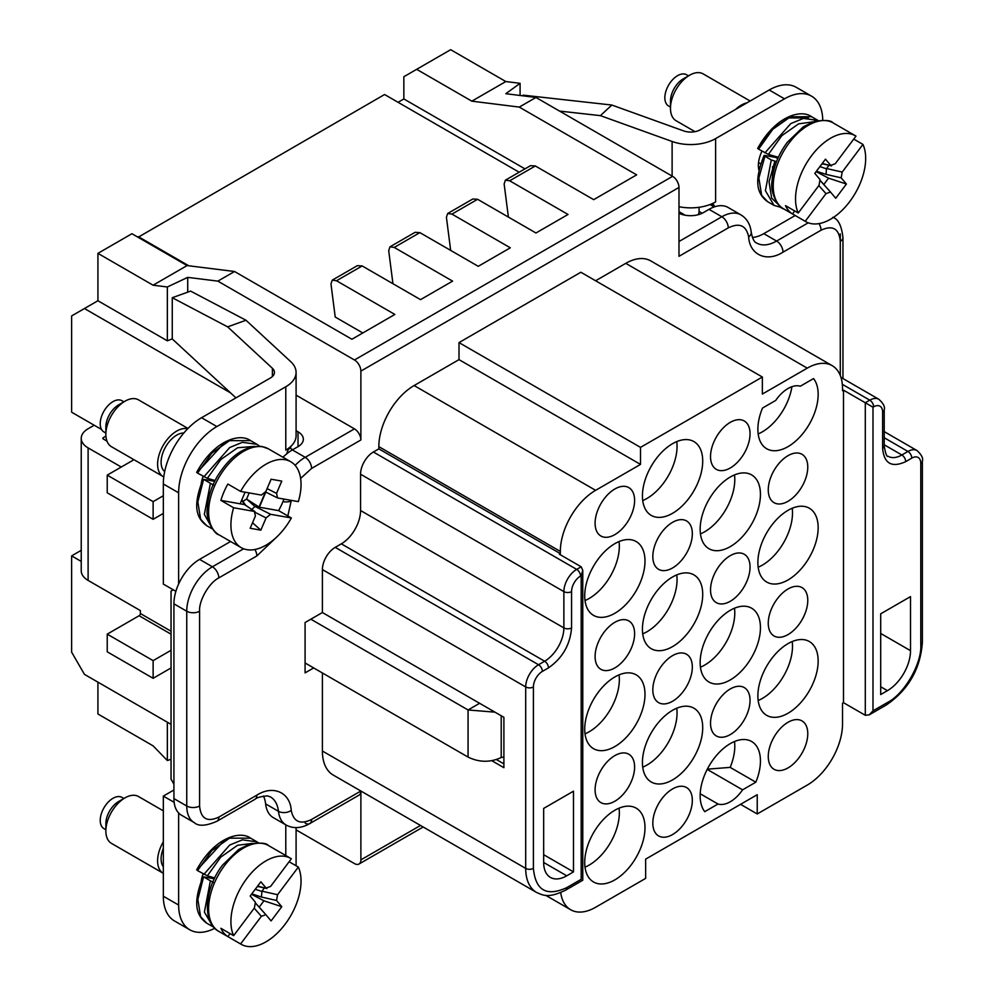 <?xml version="1.0" encoding="UTF-8"?>
<svg xmlns="http://www.w3.org/2000/svg" width="994" height="994" viewBox="0 0 994 994"><rect width="100%" height="100%" fill="white"/><g stroke="black" fill="none" stroke-linecap="round" stroke-linejoin="round"><path stroke-width="1.49" d="M585.006 867.141A42.63 24.614 120 0 0 589.193 865.066A42.63 24.614 120 0 0 619.337 812.856A42.63 24.614 120 0 0 619.051 808.172M614.851 879.876A42.63 24.614 120 0 0 642.696 842.303A42.63 24.614 120 0 0 636.172 808.147A42.63 24.614 120 0 0 614.851 810.259A42.63 24.614 120 0 0 587.007 847.82A42.63 24.614 120 0 0 593.542 881.989A42.63 24.614 120 0 0 614.851 879.876M672.578 834.55A27.931 16.128 120 0 0 690.83 809.936A27.931 16.128 120 0 0 686.543 787.546A27.931 16.128 120 0 0 672.578 788.925A27.931 16.128 120 0 0 654.325 813.552A27.931 16.128 120 0 0 658.612 835.929A27.931 16.128 120 0 0 672.578 834.55M614.851 801.226A27.931 16.128 120 0 0 633.103 776.612A27.931 16.128 120 0 0 628.817 754.222A27.931 16.128 120 0 0 614.851 755.602A27.931 16.128 120 0 0 596.599 780.228A27.931 16.128 120 0 0 600.885 802.605A27.931 16.128 120 0 0 614.851 801.226M585.006 733.845A42.63 24.614 120 0 0 589.193 731.758A42.63 24.614 120 0 0 619.051 674.876M614.851 746.569A42.63 24.614 120 0 0 642.696 709.008A42.63 24.614 120 0 0 636.172 674.839A42.63 24.614 120 0 0 614.851 676.951A42.63 24.614 120 0 0 587.007 714.524A42.63 24.614 120 0 0 593.542 748.681A42.63 24.614 120 0 0 614.851 746.569M642.72 767.169A42.63 24.614 120 0 0 646.92 765.082A42.63 24.614 120 0 0 677.063 712.872A42.63 24.614 120 0 0 676.765 708.2M672.578 779.892A42.63 24.614 120 0 0 700.422 742.332A42.63 24.614 120 0 0 693.887 708.175A42.63 24.614 120 0 0 672.578 710.288A42.63 24.614 120 0 0 644.721 747.848A42.63 24.614 120 0 0 651.256 782.005A42.63 24.614 120 0 0 672.578 779.892M672.578 701.242A27.931 16.128 120 0 0 690.83 676.628A27.931 16.128 120 0 0 686.543 654.251A27.931 16.128 120 0 0 672.578 655.63A27.931 16.128 120 0 0 654.325 680.244A27.931 16.128 120 0 0 658.612 702.634A27.931 16.128 120 0 0 672.578 701.242M614.851 534.623A27.931 16.128 120 0 0 633.103 509.997A27.931 16.128 120 0 0 628.817 487.619A27.931 16.128 120 0 0 614.851 488.998A27.931 16.128 120 0 0 596.599 513.612A27.931 16.128 120 0 0 600.885 536.002A27.931 16.128 120 0 0 614.851 534.623M642.72 500.566A42.63 24.614 120 0 0 646.92 498.479A42.63 24.614 120 0 0 677.063 446.269A42.63 24.614 120 0 0 676.765 441.597M672.578 513.289A42.63 24.614 120 0 0 700.422 475.728A42.63 24.614 120 0 0 693.887 441.572A42.63 24.614 120 0 0 672.578 443.672A42.63 24.614 120 0 0 644.721 481.245A42.63 24.614 120 0 0 651.256 515.401A42.63 24.614 120 0 0 672.578 513.289M585.006 600.538A42.63 24.614 120 0 0 589.193 598.45A42.63 24.614 120 0 0 619.337 546.24A42.63 24.614 120 0 0 619.051 541.568M614.851 613.273A42.63 24.614 120 0 0 642.696 575.7A42.63 24.614 120 0 0 636.172 541.544A42.63 24.614 120 0 0 614.851 543.656A42.63 24.614 120 0 0 587.007 581.217A42.63 24.614 120 0 0 593.542 615.373A42.63 24.614 120 0 0 614.851 613.273M614.851 667.918A27.931 16.128 120 0 0 633.103 643.304A27.931 16.128 120 0 0 628.817 620.915A27.931 16.128 120 0 0 614.851 622.306A27.931 16.128 120 0 0 596.599 646.92A27.931 16.128 120 0 0 600.885 669.31A27.931 16.128 120 0 0 614.851 667.918M672.578 567.947A27.931 16.128 120 0 0 690.83 543.333A27.931 16.128 120 0 0 686.543 520.943A27.931 16.128 120 0 0 672.578 522.322A27.931 16.128 120 0 0 654.325 546.948A27.931 16.128 120 0 0 658.612 569.326A27.931 16.128 120 0 0 672.578 567.947M642.72 633.861A42.63 24.614 120 0 0 646.92 631.786A42.63 24.614 120 0 0 677.063 579.577A42.63 24.614 120 0 0 676.765 574.892M672.578 646.597A42.63 24.614 120 0 0 700.422 609.024A42.63 24.614 120 0 0 693.887 574.867A42.63 24.614 120 0 0 672.578 576.98A42.63 24.614 120 0 0 644.721 614.54A42.63 24.614 120 0 0 651.256 648.709A42.63 24.614 120 0 0 672.578 646.597M788.018 767.902A27.931 16.128 120 0 0 806.271 743.288A27.931 16.128 120 0 0 801.984 720.899A27.931 16.128 120 0 0 788.018 722.278A27.931 16.128 120 0 0 769.766 746.892A27.931 16.128 120 0 0 774.053 769.281A27.931 16.128 120 0 0 788.018 767.902M758.161 700.521A42.63 24.614 120 0 0 762.361 698.434A42.63 24.614 120 0 0 792.504 646.224A42.63 24.614 120 0 0 792.218 641.552M788.018 713.245A42.63 24.614 120 0 0 815.863 675.684A42.63 24.614 120 0 0 809.327 641.515A42.63 24.614 120 0 0 788.018 643.627A42.63 24.614 120 0 0 760.174 681.201A42.63 24.614 120 0 0 766.697 715.357A42.63 24.614 120 0 0 788.018 713.245M788.018 634.594A27.931 16.128 120 0 0 806.271 609.981A27.931 16.128 120 0 0 801.984 587.591A27.931 16.128 120 0 0 788.018 588.982A27.931 16.128 120 0 0 769.766 613.596A27.931 16.128 120 0 0 774.053 635.986A27.931 16.128 120 0 0 788.018 634.594M730.292 734.578A27.931 16.128 120 0 0 748.544 709.952A27.931 16.128 120 0 0 744.257 687.575A27.931 16.128 120 0 0 730.292 688.954A27.931 16.128 120 0 0 712.039 713.568A27.931 16.128 120 0 0 716.326 735.958A27.931 16.128 120 0 0 730.292 734.578M700.447 667.198A42.63 24.614 120 0 0 704.647 665.11A42.63 24.614 120 0 0 734.491 608.216M730.292 679.921A42.63 24.614 120 0 0 758.149 642.36A42.63 24.614 120 0 0 751.613 608.191A42.63 24.614 120 0 0 730.292 610.304A42.63 24.614 120 0 0 702.447 647.877A42.63 24.614 120 0 0 708.983 682.033A42.63 24.614 120 0 0 730.292 679.921M758.161 433.918A42.63 24.614 120 0 0 762.361 431.831A42.63 24.614 120 0 0 791.932 386.691M762.497 408.062A42.63 24.614 120 0 0 766.697 448.754A42.63 24.614 120 0 0 788.018 446.641A42.63 24.614 120 0 0 814.397 413.442A42.63 24.614 120 0 0 813.539 378.577L800.307 386.219A28.565 16.5 -60 0 0 788.018 388.505A28.565 16.5 -60 0 0 775.73 400.42L762.497 408.062M730.292 467.963A27.931 16.128 120 0 0 748.544 443.349A27.931 16.128 120 0 0 744.257 420.971A27.931 16.128 120 0 0 730.292 422.351A27.931 16.128 120 0 0 712.039 446.965A27.931 16.128 120 0 0 716.326 469.354A27.931 16.128 120 0 0 730.292 467.963M788.018 501.299A27.931 16.128 120 0 0 806.271 476.673A27.931 16.128 120 0 0 801.984 454.295A27.931 16.128 120 0 0 788.018 455.674A27.931 16.128 120 0 0 769.766 480.288A27.931 16.128 120 0 0 774.053 502.678A27.931 16.128 120 0 0 788.018 501.299M758.161 567.214A42.63 24.614 120 0 0 762.361 565.126A42.63 24.614 120 0 0 792.504 512.916A42.63 24.614 120 0 0 792.218 508.245M788.018 579.949A42.63 24.614 120 0 0 815.863 542.376A42.63 24.614 120 0 0 809.327 508.22A42.63 24.614 120 0 0 788.018 510.332A42.63 24.614 120 0 0 760.174 547.893A42.63 24.614 120 0 0 766.697 582.049A42.63 24.614 120 0 0 788.018 579.949M700.447 533.89A42.63 24.614 120 0 0 704.647 531.802A42.63 24.614 120 0 0 734.491 474.921M730.292 546.613A42.63 24.614 120 0 0 758.149 509.052A42.63 24.614 120 0 0 751.613 474.896A42.63 24.614 120 0 0 730.292 477.008A42.63 24.614 120 0 0 702.447 514.569A42.63 24.614 120 0 0 708.983 548.725A42.63 24.614 120 0 0 730.292 546.613M730.292 601.271A27.931 16.128 120 0 0 748.544 576.657A27.931 16.128 120 0 0 744.257 554.267A27.931 16.128 120 0 0 730.292 555.646A27.931 16.128 120 0 0 712.039 580.272A27.931 16.128 120 0 0 716.326 602.65A27.931 16.128 120 0 0 730.292 601.271M593.244 833.283A28.565 16.5 120 0 0 593.84 832.239M593.244 699.975A28.565 16.5 120 0 0 593.84 698.931M650.958 733.311A28.565 16.5 120 0 0 651.567 732.267M650.958 466.695A28.565 16.5 120 0 0 651.567 465.652M593.244 566.679A28.565 16.5 120 0 0 593.84 565.636M650.958 600.003A28.565 16.5 120 0 0 651.567 598.96M707.194 769.393L742.58 789.832L755.825 782.191L730.168 767.38A42.63 24.614 120 0 0 734.79 746.196A42.63 24.614 120 0 0 734.491 741.524M766.399 666.651A28.565 16.5 120 0 0 767.008 665.607M708.685 633.327A28.565 16.5 120 0 0 709.281 632.283M766.399 533.356A28.565 16.5 120 0 0 767.008 532.312M708.685 500.032A28.565 16.5 120 0 0 709.281 498.988M742.58 789.832A28.565 16.5 -60 0 1 730.292 801.748A28.565 16.5 -60 0 1 718.003 804.022L700.198 793.746M708.685 766.635A28.565 16.5 120 0 0 709.281 765.591M505.822 81.545L471.827 101.164L416.672 69.319L450.667 49.7L505.822 81.545L520.086 83.322L505.822 93.697L535.965 97.462L672.578 176.336A9.07 5.231 60 0 1 678.989 187.444L678.989 256.315L728.267 227.862C739.499 222.432 746.283 225.452 748.644 236.907C749.662 254.874 766.722 262.615 783.011 252.165L821.044 230.21C832.637 224.88 839.048 228.583 840.29 241.318L840.29 375.508M300.623 478.437L311.594 468.422L360.884 439.969L360.884 371.097L678.989 187.444M287.838 515.948L291.292 500.38M420.512 825.455L360.884 859.872L360.884 791.025L311.594 819.454C300.374 824.883 293.578 821.864 291.23 810.408C290.198 792.454 273.139 784.713 256.85 795.15L218.817 817.105C207.237 822.448 200.825 818.745 199.583 805.997L199.583 611.235C198.775 600.55 209.138 582.695 218.817 577.899L256.85 555.944L277.214 536.561M571.562 627.897L571.562 591.604A5.442 3.144 180 0 1 563.871 591.604L563.871 627.897A5.442 3.144 -0 0 0 571.562 627.897C570.121 644.833 562.418 658.165 548.477 667.881A5.442 3.144 -120 0 0 544.625 661.221L538.537 664.737L335.226 547.359L341.315 543.842A27.211 15.705 -60 0 0 360.561 510.518L563.871 627.897A27.211 15.705 -60 0 1 544.625 661.221L341.315 543.842M360.561 474.225L563.871 591.604A18.14 10.474 -60 0 1 576.694 569.388L373.384 452.009A18.14 10.474 120 0 0 360.561 474.225L360.561 510.518M373.384 452.009L378.838 448.866L560.343 553.646L560.343 551.434A49.886 28.801 -60 0 1 595.617 490.328L640.509 464.409L459.004 359.629L414.113 385.548A49.886 28.801 120 0 0 378.838 446.641L378.838 448.866M640.509 464.409L640.509 447.375L762.361 377.024L580.856 272.244L459.004 342.595L459.004 359.629M762.361 377.024L762.361 394.059L807.252 368.14A49.886 28.801 -60 0 1 832.202 365.668L650.697 260.875A49.886 28.801 120 0 0 625.76 263.348L595.617 280.755M322.391 751.017A52.607 30.367 120 0 0 333.288 775.096L536.598 892.475A52.607 30.367 -60 0 1 525.702 868.396L322.391 751.017L322.391 672.975M313.657 667.931L305.083 672.888L305.083 622.53L322.391 612.528L503.896 717.32L503.896 767.679L491.844 760.708M335.226 547.359A18.14 10.474 120 0 0 322.391 569.574L322.391 612.528M187.717 292.149L187.717 277.363L217.86 281.128L354.46 359.99A9.07 5.231 60 0 1 360.884 371.097M360.884 439.969A9.07 5.231 -120 0 0 354.46 428.861L296.088 395.165M311.594 819.454A9.07 5.231 60 0 1 309.718 823.616L358.996 795.163A9.07 5.231 -120 0 0 360.884 791.025M360.884 859.872A9.07 5.231 60 0 1 358.996 864.034A9.07 5.231 60 0 1 354.46 863.575L296.088 829.878M640.509 447.375L459.004 342.595M832.202 365.668A49.886 28.801 -60 0 1 842.527 388.505L842.527 390.729L843.496 390.17L843.496 702.696L842.527 703.243L842.527 723.98A49.886 28.801 -60 0 1 807.252 785.086L757.229 813.962L757.229 794.703L645.64 859.139L645.64 878.385L595.617 907.274A49.886 28.801 -60 0 1 570.668 909.746A49.886 28.801 -60 0 1 560.715 892.6M740.555 804.332L757.229 813.962M752.433 237.454A39.909 23.036 120 0 0 763.777 233.652L795.188 215.524M728.08 207.46A38.095 21.992 120 0 0 709.033 209.349L721.855 216.754A38.095 21.992 -60 0 1 740.903 214.866L728.08 207.46M678.989 213.3A18.14 10.474 180 0 0 703.354 212.629L709.033 209.349M392.941 283.712L388.704 250.625L389.959 246.835L415.094 232.323L419.878 232.621L478.251 266.317L510.307 247.804L451.947 214.108L477.605 199.297L535.965 232.994L568.034 214.468L509.673 180.784L535.331 165.973L593.691 199.657L636.657 174.857L519.29 107.091L535.965 97.462M362.798 332.965L335.226 317.036L330.977 283.949L332.232 280.159L357.368 265.647L362.164 265.945L420.524 299.641L452.593 281.128L394.233 247.431L419.878 232.621M217.86 281.128L234.534 271.499L351.901 339.252L394.866 314.452L336.506 280.755L362.164 265.945M471.827 101.164L519.29 107.091M520.086 83.322L520.086 95.486M187.717 277.363L167.34 286.98L167.34 340.83L172.26 338.842M230.533 392.866L84.453 308.525L97.921 300.747L167.34 340.83M298.026 431.831A18.14 10.474 180 0 1 303.344 439.236A18.14 10.474 180 0 1 298.026 446.641L298.026 431.831L296.088 430.7M298.026 446.641L292.36 449.909A38.095 21.992 120 0 0 282.992 457.252M167.34 286.98L153.076 285.203L187.071 265.572L234.534 271.499M243.605 548.787L212.405 566.791L199.583 559.386L230.558 541.506M199.583 559.386A36.281 20.949 120 0 0 173.925 603.83L173.925 798.592A36.281 20.949 120 0 0 181.442 815.204L194.265 822.61A36.281 20.949 -60 0 1 186.748 805.997A9.07 5.231 0 0 0 199.583 805.997M291.23 810.408A9.07 5.84 173.5 0 1 278.444 811.29L265.622 803.885A39.909 23.036 120 0 0 263.447 796.02M265.622 803.885A38.095 21.992 120 0 0 273.313 817.64L286.135 825.045A38.095 21.992 -60 0 1 278.444 811.29A39.909 23.036 120 0 0 270.393 796.877L267.448 795.896C260.863 796.48 256.7 797.623 254.973 799.3A9.07 5.231 -120 0 0 256.85 795.15M81.235 561.424L71.63 555.882L71.63 652.151L84.453 674.367L171.043 724.353M167.34 722.216L167.34 760.522L171.043 759.279M97.921 682.145L97.921 713.99L153.076 745.835L167.34 760.522M533.405 868.396L533.405 686.953A5.442 3.144 180 0 1 525.702 686.953L525.702 868.396A5.442 3.144 -0 0 0 533.405 868.396C535.493 890.462 546.601 896.874 566.754 887.642A5.442 3.144 60 0 1 565.623 890.139L582.77 880.237L582.77 570.32L581.179 566.791L559.373 554.205L560.343 553.646M755.825 782.191A42.63 24.614 120 0 0 751.613 741.499A42.63 24.614 120 0 0 711.505 762.05A42.63 24.614 120 0 0 704.771 811.663L718.003 804.022M884.213 444.79L901.856 454.979A5.442 3.144 60 0 1 905.708 461.638C891.755 468.025 884.051 463.577 882.61 448.306A5.442 3.144 0 0 0 884.213 446.082L884.213 409.801A5.442 3.144 180 0 1 882.61 412.025L882.61 448.306M843.496 702.696L865.302 715.282L869.141 714.897L886.3 704.994A5.442 3.144 -120 0 0 887.431 702.509C904.217 694.284 922.047 663.396 920.779 644.746A5.442 3.144 -0 0 0 922.37 642.522L922.37 461.079A5.442 3.144 180 0 1 920.779 463.303L920.779 644.746M496.478 759.578L503.896 763.864M173.217 589.79L171.043 591.045L171.043 779.159L173.925 784.154M416.672 69.319L403.85 76.737L403.85 98.953L524.969 168.881M535.331 165.973L530.535 165.663L505.399 180.175L509.673 180.784M508.394 217.065L504.144 183.965L505.399 180.175M477.605 199.297L472.809 198.999L447.673 213.499L451.947 214.108M450.667 250.389L446.418 217.301L447.673 213.499M389.959 246.835L394.233 247.431M332.232 280.159L336.506 280.755M187.071 265.572L131.916 233.727L97.921 253.358L153.076 285.203M97.921 300.747L97.921 253.358M84.453 308.525L71.63 315.93L71.63 412.212L101.537 429.47M573.488 871.912L573.488 791.187L543.668 808.408L543.668 862.469A32.653 18.849 120 0 0 550.428 877.416A32.653 18.849 120 0 0 566.754 875.801L573.488 871.912L543.668 854.691M843.496 390.17L865.302 402.756L865.302 715.282M880.696 694.545L887.431 690.656A32.653 18.849 120 0 0 910.516 650.672L910.516 596.611L880.696 613.82L880.696 694.545M887.431 702.509L872.993 710.834L869.141 714.897M582.77 570.32L581.179 575.688L581.179 879.317C583.254 880.51 583.254 880.51 581.179 879.317L566.754 887.642M138.079 237.293L384.579 94.517L519.166 172.223M398.047 102.295L403.85 98.953M71.63 555.882L81.235 550.328M138.365 236.671L188.785 265.783M872.993 710.834L872.993 407.205L865.302 402.756L869.787 400.172A18.14 10.474 -60 0 1 878.858 399.277L840.961 377.397M730.168 767.38L708.436 769.083M685.189 215.226L678.989 211.647M698.235 214.704A5.405 3.119 120 0 0 699.08 211.461L699.08 207.286M522.446 95.772L523.117 95.151L611.844 105.041L683.574 130.885A13.518 7.803 0 0 0 700.298 129.779L769.207 89.994A54.098 31.236 -60 0 1 796.244 87.323L811.551 96.157A54.098 31.236 -60 0 1 822.746 120.162M758.459 167.501A24.341 14.053 120 0 0 759.913 166.768M769.207 89.994L784.502 98.828A54.098 31.236 -60 0 1 811.551 96.157M611.844 105.041L600.388 115.639L672.118 141.483L672.118 176.075M784.502 98.828L715.605 138.613A35.163 20.302 180 0 1 672.118 141.483M678.989 206.702A35.163 20.302 0 0 0 710.027 204.54L710.548 204.839A5.405 3.119 -60 0 1 713.257 204.565A5.405 3.119 -60 0 1 714.375 206.889M759.018 170.483A24.341 14.053 -60 0 1 761.988 151.163M710.548 204.839L715.605 201.919L715.605 138.613M714.201 206.938L710.027 204.54A35.163 20.302 0 0 0 715.605 201.919M600.388 115.639L559.56 111.079M777.78 158.568L775.817 157.437L764.61 155.449L764.92 156.269L764.61 155.449M772.624 166.607L772.562 176.075M764.945 152.865L790.752 123.616L803.4 118.423L818 120.411L811.626 116.733L790.528 116.758L772.773 129.295L758.571 149.187L768.387 154.405L778.377 157.263M776.513 161.637L771.294 159.947L764.92 156.269L758.857 178.038L761.64 195.296L767.666 201.707C753.676 191.743 756.409 175.056 764.038 155.486M808.296 117.938L788.404 117.963L771.63 129.779L758.186 148.516L758.571 149.187M767.666 201.707L774.04 205.385L765.405 190.662L771.294 159.947M203.919 476.772L229.726 447.524L242.387 442.318L256.974 444.318L250.6 440.64L229.502 440.653L211.747 453.202L197.545 473.094L207.361 478.313L215.077 480.512M213.797 485.246L203.596 479.356L214.667 481.32M212.592 529.044L206.64 525.615L200.626 519.203L197.831 501.933L203.596 479.356M223.588 443.697L197.16 472.423L197.545 473.094M212.567 529.019L204.354 514.37L210.281 483.854M203.919 874.298L229.726 845.037L242.387 839.843L256.974 841.843L250.6 838.166L229.502 838.178L211.747 850.715L197.545 870.607L207.361 875.838L214.704 877.926M213.797 882.759L203.596 876.882L214.282 878.771M213.809 927.24L206.64 923.128L200.626 916.729L197.831 899.458L203.596 876.882M223.588 841.222L197.16 869.949L197.545 870.607M213.014 926.806L204.391 912.082L210.281 881.38M201.21 483.668A24.341 14.053 -60 0 1 203.136 476.312M201.21 881.181A24.341 14.053 -60 0 1 203.136 873.838M310.849 619.2L468.062 709.964L479.617 703.292M171.043 634.172L139.11 615.733A1.802 1.044 120 0 0 140.378 613.534L140.378 610.589L88.106 580.409L88.106 447.896L121.256 467.031M494.987 712.164L468.062 709.964L468.062 757.08L305.083 662.973M468.062 757.08C479.12 762.473 490.166 762.634 501.212 757.54L501.212 715.767M292.696 449.723A23.446 13.531 180 0 0 292.112 449.363L289.726 447.996M153.126 501.635L153.126 519.303L107.228 492.8L107.228 475.132L153.126 501.635L163.327 495.745M163.327 513.413L153.126 519.303M133.954 459.7L107.228 475.132M106.979 441.125L103.401 439.062A1.802 1.044 0 0 1 102.879 438.329A1.802 1.044 0 0 1 103.401 437.596L103.401 439.062M105.923 436.13L103.401 437.596M94.194 425.233L88.106 428.762A23.446 13.531 180 0 0 81.235 438.329A23.446 13.531 180 0 0 88.106 447.896M81.235 438.329L81.235 570.829A23.446 13.531 0 0 0 88.106 580.409M153.126 660.637L153.126 678.306L107.228 651.816L107.228 634.147L153.126 660.637L171.043 650.3M139.11 615.733L107.228 634.147M171.043 667.968L153.126 678.306M503.896 756.981L501.212 757.54M175.888 591.331L163.327 584.087L163.327 483.966A54.098 31.236 -60 0 1 201.583 417.716L270.48 377.931A13.518 7.803 0 0 0 274.443 372.415A13.518 7.803 0 0 0 272.393 368.277L227.626 326.864L245.978 320.242L190.612 291.105L172.26 297.715L227.626 326.864M214.779 928.272A54.098 31.236 -60 0 1 189.829 929.812L174.534 920.978A54.098 31.236 -60 0 1 163.327 896.215L163.327 796.095L173.925 789.981M245.978 320.242L290.745 361.667A35.163 20.302 180 0 1 296.088 372.415A35.163 20.302 180 0 1 285.787 386.765L216.878 426.55L201.583 417.716M163.327 483.966L178.634 492.8A54.098 31.236 -60 0 1 216.878 426.55M178.634 492.8L178.634 584.012M287.017 453.612A5.405 3.119 -60 0 1 290.832 447.163L290.323 446.853A35.163 20.302 180 0 1 285.787 450.071L290.832 447.163M174.149 802.332L163.327 796.095M178.634 812.98L178.634 905.049L163.327 896.215M189.829 929.812A54.098 31.236 -60 0 1 178.634 905.049M235.951 397.873L172.26 338.942L172.26 297.715M290.323 446.853A35.163 20.302 0 0 0 296.088 435.72L296.088 372.415M123.89 401.837L121.989 400.744A18.029 10.412 120 0 0 102.295 414.461A18.029 10.412 120 0 0 103.96 431.968L105.861 433.061M163.786 476.896A27.049 15.618 -60 0 1 163.202 476.586L111.452 446.704A27.049 15.618 -60 0 1 105.861 434.328L105.861 426.96A18.029 10.412 -60 0 1 107.936 417.716A18.029 10.412 -60 0 1 118.609 404.881L124.983 401.203A27.049 15.618 -60 0 1 135.445 398.756A27.049 15.618 -60 0 1 138.501 399.861L187.99 428.439M105.861 434.328A27.049 15.618 -60 0 1 108.967 420.45A27.049 15.618 -60 0 1 124.983 401.203M163.202 476.586A27.049 15.618 -60 0 1 160.717 450.332A27.049 15.618 -60 0 1 187.704 428.737M164.669 471.591A22.092 12.748 -60 0 1 163.65 450.841A22.092 12.748 -60 0 1 183.84 432.999M218.866 534.747A49.588 28.627 -60 0 1 214.306 486.613A49.588 28.627 -60 0 1 262.838 446.84A49.588 28.627 -60 0 1 268.455 448.866L261.882 446.492C245.282 445.275 230.372 455.339 217.127 476.71C210.914 487.694 207.634 498.541 207.286 509.239C205.273 517.663 214.282 534.561 218.866 534.747L241.182 547.632A49.588 28.627 -60 0 0 291.354 517.973L278.606 510.618A49.588 28.627 120 0 0 282.582 502.529A49.588 28.627 120 0 0 283.961 499.075M241.182 547.632A49.588 28.627 -60 0 1 233.627 507.76L220.879 500.392A49.588 28.627 120 0 1 223.874 492.129A49.588 28.627 120 0 1 227.85 484.041L240.598 491.409A49.588 28.627 -60 0 1 290.77 461.75A49.588 28.627 -60 0 1 298.337 501.622L277.562 497.944L276.543 493.372L267.1 488.613M291.354 517.973L270.592 514.296L266.081 517.899L260.85 530.162L250.177 528.274L255.408 516.01L254.389 511.438L233.627 507.76M241.617 500.317L244.698 504.629L255.048 511.699L244.499 504.579L220.879 500.392M240.598 491.409L261.372 495.074L265.87 491.483L271.101 479.22L281.774 481.108L276.543 493.372M265.622 492.005L277.562 497.944M252.538 522.745L260.85 530.162M278.606 510.618L254.986 506.431L250.973 510.282M240.138 503.809L245.083 492.192M242.921 501.361L246.574 499.05L249.183 492.925M254.824 506.431L246.549 499.05L259.347 507.201L265.796 492.092M265.05 492.937L259.074 506.952M670.478 107.079L668.577 105.985A18.029 10.412 -60 0 1 666.924 104.594A18.029 10.412 -60 0 1 669.558 83.583A18.029 10.412 -60 0 1 686.606 74.761L688.507 75.855M750.122 101.015L703.131 73.879A27.049 15.618 120 0 0 689.6 75.221L683.226 78.899A18.029 10.412 120 0 0 676.255 85.322A18.029 10.412 120 0 0 670.478 100.99L670.478 108.346A27.049 15.618 120 0 0 673.597 118.621A27.049 15.618 120 0 0 676.082 120.734L695.017 131.668M689.6 75.221A27.049 15.618 120 0 0 679.138 84.85A27.049 15.618 120 0 0 670.478 108.346M747.003 102.817A27.049 15.618 120 0 0 735.697 109.34M820.522 180.92L830.499 192.041L825.989 193.644L805.227 221.302L792.466 213.934A49.588 28.627 -60 0 1 788.49 210.442A49.588 28.627 -60 0 1 785.496 205.634L798.244 213.002A49.588 28.627 120 0 1 811.079 156.356A49.588 28.627 120 0 1 855.399 135.768A49.588 28.627 120 0 1 855.983 136.116L835.208 163.774L830.711 165.377L825.48 159.152L814.807 173.366L820.038 179.591L819.019 185.344L798.244 213.002M823.082 163.96L821.678 164.221M792.466 213.934L794.715 210.952M820.882 181.181L830.437 191.979M816.111 171.627L828.561 178.162L823.802 184.486M830.499 192.041L835.73 198.266L846.403 184.052L841.173 177.827L826.051 174.385L826.424 168.781L828.996 165.302M822.05 163.724L831.531 165.874L822.249 163.451M828.561 178.162L846.403 184.052M841.173 177.827L842.191 172.074L862.954 144.416L853.747 139.098M805.227 221.302A49.588 28.627 120 0 0 805.811 221.65A49.588 28.627 120 0 0 850.131 201.061A49.588 28.627 120 0 0 862.954 144.416M105.861 829.729L103.96 828.636A18.029 10.412 -60 0 1 102.295 827.232A18.029 10.412 -60 0 1 104.942 806.233A18.029 10.412 -60 0 1 121.989 797.399L123.89 798.493M163.327 810.856L138.501 796.529A27.049 15.618 120 0 0 124.983 797.871L118.609 801.549A18.029 10.412 120 0 0 111.626 807.973A18.029 10.412 120 0 0 105.861 823.628L105.861 830.996A27.049 15.618 120 0 0 108.967 841.272A27.049 15.618 120 0 0 111.452 843.372L163.202 873.254A27.049 15.618 120 0 0 163.327 873.328M124.983 797.871A27.049 15.618 120 0 0 114.521 807.501A27.049 15.618 120 0 0 105.861 830.996M163.327 841.794A27.049 15.618 120 0 0 160.717 871.154A27.049 15.618 120 0 0 163.202 873.254M230.086 933.602L227.85 936.584L240.598 943.952A49.588 28.627 120 0 0 241.182 944.3A49.588 28.627 120 0 0 285.502 923.712A49.588 28.627 120 0 0 298.337 867.066L289.117 861.748M227.85 936.584A49.588 28.627 -60 0 1 223.874 933.093A49.588 28.627 -60 0 1 220.879 928.284L233.627 935.652L254.389 907.994L255.408 902.241L250.177 896.016L260.85 881.802L266.081 888.027L270.592 886.424L291.354 858.766A49.588 28.627 120 0 0 290.77 858.406A49.588 28.627 120 0 0 246.45 878.994A49.588 28.627 120 0 0 233.627 935.652M258.465 886.611L257.048 886.859M255.905 903.571L265.82 914.629M251.494 894.265L263.944 900.8L259.185 907.137M240.598 943.952L261.372 916.294L265.87 914.691L271.101 920.916L281.774 906.702L276.543 900.477L261.434 897.035L261.956 891.171L277.562 894.724L298.337 867.066M264.367 887.953L261.956 891.171M256.278 903.844L265.87 914.691M263.944 900.8L281.774 906.702M276.543 900.477L277.562 894.724M257.421 886.362L266.901 888.524L257.632 886.101M163.327 848.28A22.092 12.748 120 0 0 163.327 866.83M842.949 378.54L842.949 237.616A9.07 5.231 180 0 1 840.29 241.318L840.29 233.913M821.044 230.21A9.07 5.231 -120 0 0 819.006 223.613M808.234 222.805L776.6 241.057A9.07 5.231 60 0 1 783.011 252.165M748.644 236.907A9.07 5.84 -6.5 0 0 751.24 232.186C752.396 238.572 754.197 242.188 756.645 243.033A39.909 23.036 120 0 0 776.6 241.057L763.777 233.652M728.267 227.862A9.07 5.231 -120 0 0 721.855 216.754L678.989 241.505M672.578 176.336L354.46 359.99M354.46 428.861L305.183 457.315A9.07 5.231 60 0 1 311.594 468.422M295.131 465.366A38.095 21.992 -60 0 1 305.183 457.315L292.36 449.909M291.23 500.988A9.07 4.56 -174.3 0 1 282.955 501.635M256.85 555.944A9.07 5.231 -120 0 0 254.899 549.496M199.583 611.235A9.07 5.231 180 0 1 186.748 611.235A36.281 20.949 -60 0 1 212.405 566.791A9.07 5.231 60 0 1 218.817 577.899M173.925 603.83L186.748 611.235L186.748 805.997L173.925 798.592M218.817 817.105A9.07 5.231 60 0 1 216.94 821.255C206.031 826.039 198.465 826.499 194.265 822.61M286.135 825.045C293.354 828.884 301.207 828.4 309.718 823.616L309.718 823.616A9.07 5.231 60 0 1 305.183 823.156M378.838 446.641L560.343 551.434M595.617 490.328L414.113 385.548M807.252 368.14L625.76 263.348M882.61 443.858L882.61 412.025A12.698 7.331 120 0 0 873.639 406.832A5.442 3.144 -120 0 0 869.787 400.172L842.328 384.318M884.213 437.745L907.944 451.45L901.856 454.979A27.211 15.705 -60 0 1 888.251 456.321C886.847 457.178 885.505 453.773 884.213 446.082M533.405 686.953A12.698 7.331 -60 0 1 542.376 671.397A5.442 3.144 60 0 0 538.537 664.737A18.14 10.474 -60 0 0 525.702 686.953L322.391 569.574M905.708 461.638L911.796 458.122A5.442 3.144 -120 0 0 907.944 451.45A18.14 10.474 -60 0 1 917.015 450.555L884.213 431.62M542.376 671.397L548.477 667.881M571.562 591.604A12.698 7.331 -60 0 1 580.546 576.048L581.179 575.688M581.179 566.791L576.694 569.388A5.442 3.144 60 0 1 580.546 576.048M911.796 458.122A12.698 7.331 -60 0 1 920.779 463.303M872.993 407.205L873.639 406.832M543.668 862.469L566.754 875.801M880.696 633.451L910.516 650.672M887.431 690.656L880.696 686.767M702.174 213.25L699.08 211.461M774.811 161.339L769.045 181.852L771.642 198.117L778.637 204.826M813.104 121.852L798.604 123.852L781.818 135.669L768.387 154.405M254.476 446.381L237.591 447.76L220.805 459.563L207.361 478.313M252.563 843.372L237.591 845.273L220.805 857.089L207.361 875.838M171.043 631.227L140.378 613.534M272.393 376.54L272.393 368.277M285.787 386.765L285.787 450.071M285.787 824.846L285.787 855.536M255.756 512.693L266.081 517.899M270.592 514.296L254.986 506.431M783.496 208.777C779.917 208.939 769.816 194.054 771.978 181.604C772.997 167.949 778.078 154.865 787.248 142.366L803.388 126.76L814.421 121.43C824.933 119.827 831.158 120.311 833.084 122.883A49.588 28.627 120 0 0 789.112 142.999A49.588 28.627 120 0 0 778.936 204.913A49.588 28.627 120 0 0 783.496 208.777L805.811 221.65M819.876 166.607L826.424 168.781M826.051 174.385L816.422 171.204M825.989 193.644L818.845 185.58M842.191 172.074L826.573 168.52M214.306 927.564A49.588 28.627 120 0 0 218.866 931.415C201.571 922.37 204.64 888.015 222.631 865.016L238.759 849.41L249.792 844.068C260.316 842.465 266.541 842.949 268.455 845.534A49.588 28.627 120 0 0 224.482 865.65A49.588 28.627 120 0 0 214.306 927.564M255.259 889.257L261.807 891.419M261.434 897.035L251.805 893.854M261.372 916.294L254.215 908.218M842.949 237.616C841.632 225.775 838.24 219.003 832.773 217.313M751.24 232.186C750.271 224.246 746.829 218.481 740.903 214.866M216.94 821.255L254.973 799.3M358.996 864.034L423.171 826.983M545.669 895.308L570.668 909.746M922.37 642.522C920.332 669.111 908.305 689.935 886.3 704.994M565.623 890.139C548.166 898.626 543.258 895.283 536.598 892.475M884.213 409.801C885.207 407.006 883.43 403.489 878.858 399.277M922.37 461.079C923.364 458.284 921.587 454.78 917.015 450.555M757.652 148.466C775.643 115.652 801.226 108.992 811.626 116.733M774.04 205.385L781.706 207.609M206.653 525.615C192.65 515.637 195.396 498.963 203.012 479.394M196.638 472.374C214.629 439.559 240.213 432.887 250.6 440.64M259.707 446.219L256.974 444.318M206.653 923.128C192.65 913.163 195.396 896.489 203.012 876.919M196.638 869.899C214.629 837.085 240.213 830.412 250.6 838.166M258.515 842.825L256.974 841.843M296.088 865.762L296.088 827.617M268.455 448.866L290.77 461.75M241.828 499.833L245.642 505.176M833.084 122.883L855.399 135.768M758.534 162.606L760.758 163.898M218.866 931.415L241.182 944.3M268.455 845.534L290.77 858.406"/></g></svg>
